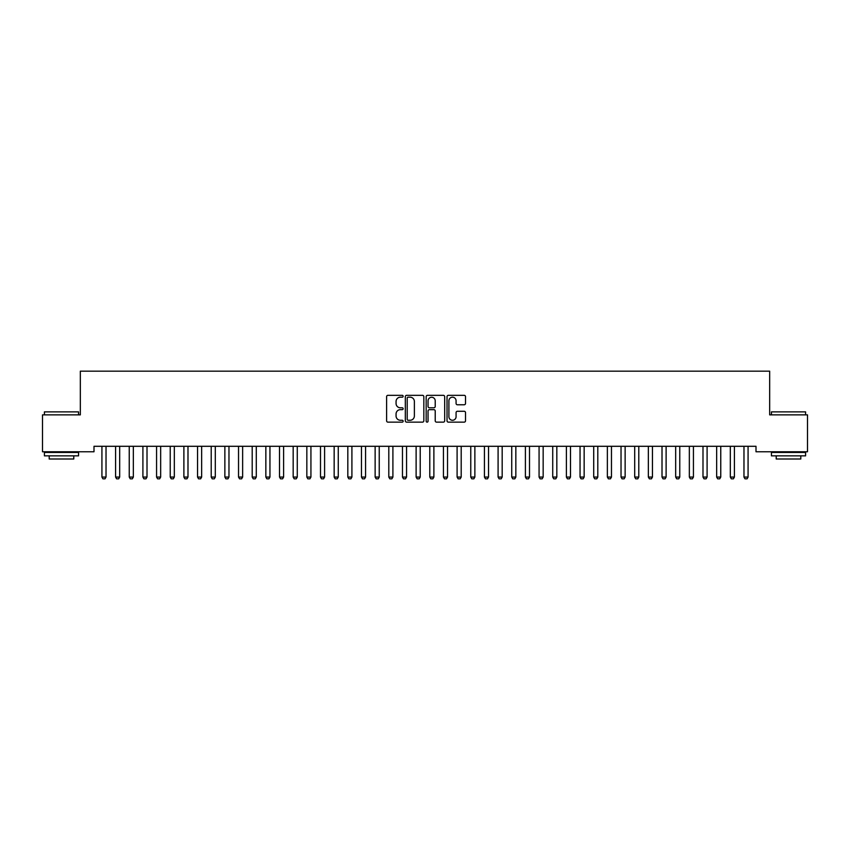 <?xml version="1.0" encoding="UTF-8"?>
<svg xmlns="http://www.w3.org/2000/svg" width="850" height="850" viewBox="0 0 850 850"><rect width="100%" height="100%" fill="white"/><g stroke="black" fill="none" stroke-linecap="round" stroke-linejoin="round"><path stroke-width="1.27" d="M403.144 396.259A0.935 0.935 0 0 0 402.209 395.324L387.961 395.324A1.339 1.339 0 0 0 386.612 396.663L386.612 420.803A1.339 1.339 0 0 0 387.961 422.142L402.209 422.142A0.935 0.935 0 0 0 403.144 421.196A0.935 0.935 0 0 0 402.209 420.261L400.361 420.261A4.293 4.293 0 0 1 396.068 415.969L396.068 413.961A4.293 4.293 0 0 1 400.361 409.668L402.209 409.668A0.935 0.935 0 0 0 403.144 408.733A0.935 0.935 0 0 0 402.209 407.788L400.361 407.788A4.293 4.293 0 0 1 396.068 403.506L396.068 401.487A4.293 4.293 0 0 1 400.361 397.194L402.209 397.194A0.935 0.935 0 0 0 403.144 396.259M464.185 404.77A1.339 1.339 0 0 0 465.524 403.431L465.524 396.663A1.339 1.339 0 0 0 464.185 395.324L448.364 395.324A1.339 1.339 0 0 0 447.026 396.663L447.026 420.803A1.339 1.339 0 0 0 448.364 422.142L464.185 422.142A1.339 1.339 0 0 0 465.524 420.803L465.524 412.622A1.339 1.339 0 0 0 464.185 411.272L457.417 411.272A1.339 1.339 0 0 0 456.078 412.622L456.078 416.67A3.591 3.591 0 0 1 452.487 420.261A3.591 3.591 0 0 1 448.906 416.67L448.906 400.786A3.591 3.591 0 0 1 452.487 397.194A3.591 3.591 0 0 1 456.078 400.786L456.078 403.431A1.339 1.339 0 0 0 457.417 404.77L464.185 404.77M756.001 446.293L93.999 446.293L93.999 451.764L42.5 451.764L42.5 414.874L80.336 414.874L80.336 371.163L769.664 371.163L769.664 414.874L807.5 414.874L807.5 451.764L756.001 451.764L756.001 446.293M423.831 396.663A1.339 1.339 0 0 0 422.482 395.324L406.661 395.324A1.339 1.339 0 0 0 405.322 396.663L405.322 420.803A1.339 1.339 0 0 0 406.661 422.142L422.482 422.142A1.339 1.339 0 0 0 423.831 420.803L423.831 396.663M427.518 395.324L443.339 395.324A1.339 1.339 0 0 1 444.678 396.663L444.678 420.803A1.339 1.339 0 0 1 443.339 422.142L436.56 422.142A1.339 1.339 0 0 1 435.221 420.803L435.221 411.007A1.339 1.339 0 0 0 433.882 409.668L429.388 409.668A1.339 1.339 0 0 0 428.049 411.007L428.049 421.196A0.935 0.935 0 0 1 427.114 422.142A0.935 0.935 0 0 1 426.169 421.196L426.169 396.663A1.339 1.339 0 0 1 427.518 395.324M408.138 397.194A0.935 0.935 0 0 0 407.203 398.14L407.203 419.326A0.935 0.935 0 0 0 408.138 420.261L410.082 420.261A4.293 4.293 0 0 0 414.375 415.969L414.375 401.487A4.293 4.293 0 0 0 410.082 397.194L408.138 397.194M435.221 400.849A3.591 3.591 0 0 0 431.641 397.269A3.591 3.591 0 0 0 428.049 400.849L428.049 406.449A1.339 1.339 0 0 0 429.388 407.788L433.882 407.788A1.339 1.339 0 0 0 435.221 406.449L435.221 400.849M101.862 446.59A1.371 1.371 -179.6 0 1 101.926 447.004A1.371 1.371 179.6 0 0 101.862 446.59L101.766 446.293M106.176 446.293L106.091 446.59A1.371 1.371 179.6 0 0 106.027 447.004L106.027 477.062L104.996 478.837L102.946 478.837L101.926 477.062L101.926 447.004M101.926 477.062L106.027 477.062M115.526 446.59A1.371 1.371 -179.6 0 1 115.589 447.004A1.371 1.371 179.6 0 0 115.526 446.59L115.43 446.293M129.179 446.59A1.371 1.371 -179.6 0 1 129.243 447.004A1.371 1.371 179.6 0 0 129.179 446.59L129.083 446.293M119.839 446.293L119.744 446.59A1.371 1.371 179.6 0 0 119.68 447.004L119.68 477.062L118.66 478.837L116.609 478.837L115.589 477.062L115.589 447.004M115.589 477.062L119.68 477.062M133.503 446.293L133.407 446.59A1.371 1.371 179.6 0 0 133.344 447.004L133.344 477.062L132.324 478.837L130.273 478.837L129.243 477.062L129.243 447.004M129.243 477.062L133.344 477.062M44.412 411.868L78.561 411.868L44.412 411.868L44.412 414.874M78.561 455.855L44.412 455.855L44.412 452.444L78.561 452.444L78.561 455.855M73.78 455.855L73.78 459L49.194 459L49.194 455.855M771.439 411.868L805.588 411.868L771.439 411.868L771.439 414.874M805.588 455.855L771.439 455.855L771.439 452.444L805.588 452.444L805.588 455.855M800.806 455.855L800.806 459L776.22 459L776.22 455.855M142.843 446.59A1.371 1.371 -179.6 0 1 142.906 447.004A1.371 1.371 179.6 0 0 142.843 446.59L142.747 446.293M156.506 446.59A1.371 1.371 -179.6 0 1 156.57 447.004A1.371 1.371 179.6 0 0 156.506 446.59L156.411 446.293M147.167 446.293L147.071 446.59A1.371 1.371 179.6 0 0 147.008 447.004L147.008 477.062L145.977 478.837L143.926 478.837L142.906 477.062L142.906 447.004M142.906 477.062L147.008 477.062M160.82 446.293L160.724 446.59A1.371 1.371 179.6 0 0 160.661 447.004L160.661 477.062L159.641 478.837L157.59 478.837L156.57 477.062L156.57 447.004M156.57 477.062L160.661 477.062M170.159 446.59A1.371 1.371 -179.6 0 1 170.223 447.004A1.371 1.371 179.6 0 0 170.159 446.59L170.074 446.293M174.484 446.293L174.388 446.59A1.371 1.371 179.6 0 0 174.324 447.004L174.324 477.062L173.304 478.837L171.254 478.837L170.223 477.062L170.223 447.004M170.223 477.062L174.324 477.062M183.823 446.59A1.371 1.371 -179.6 0 1 183.887 447.004A1.371 1.371 179.6 0 0 183.823 446.59L183.727 446.293M188.148 446.293L188.052 446.59A1.371 1.371 179.6 0 0 187.988 447.004L187.988 477.062L186.958 478.837L184.917 478.837L183.887 477.062L183.887 447.004M183.887 477.062L187.988 477.062M197.487 446.59A1.371 1.371 -179.6 0 1 197.551 447.004A1.371 1.371 179.6 0 0 197.487 446.59L197.391 446.293M211.151 446.59A1.371 1.371 -179.6 0 1 211.214 447.004A1.371 1.371 179.6 0 0 211.151 446.59L211.055 446.293M224.804 446.59A1.371 1.371 -179.6 0 1 224.867 447.004A1.371 1.371 179.6 0 0 224.804 446.59L224.708 446.293M238.468 446.59A1.371 1.371 -179.6 0 1 238.531 447.004A1.371 1.371 179.6 0 0 238.468 446.59L238.372 446.293M252.131 446.59A1.371 1.371 -179.6 0 1 252.195 447.004A1.371 1.371 179.6 0 0 252.131 446.59L252.036 446.293M265.784 446.59A1.371 1.371 -179.6 0 1 265.848 447.004A1.371 1.371 179.6 0 0 265.784 446.59L265.699 446.293M279.448 446.59A1.371 1.371 -179.6 0 1 279.512 447.004A1.371 1.371 179.6 0 0 279.448 446.59L279.353 446.293M293.112 446.59A1.371 1.371 -179.6 0 1 293.176 447.004A1.371 1.371 179.6 0 0 293.112 446.59L293.016 446.293M306.776 446.59A1.371 1.371 -179.6 0 1 306.839 447.004A1.371 1.371 179.6 0 0 306.776 446.59L306.68 446.293M201.801 446.293L201.716 446.59A1.371 1.371 179.6 0 0 201.652 447.004L201.652 477.062L200.621 478.837L198.571 478.837L197.551 477.062L197.551 447.004M197.551 477.062L201.652 477.062M215.464 446.293L215.369 446.59A1.371 1.371 179.6 0 0 215.305 447.004L215.305 477.062L214.285 478.837L212.234 478.837L211.214 477.062L211.214 447.004M211.214 477.062L215.305 477.062M229.128 446.293L229.032 446.59A1.371 1.371 179.6 0 0 228.969 447.004L228.969 477.062L227.949 478.837L225.898 478.837L224.867 477.062L224.867 447.004M224.867 477.062L228.969 477.062M242.792 446.293L242.696 446.59A1.371 1.371 179.6 0 0 242.633 447.004L242.633 477.062L241.602 478.837L239.551 478.837L238.531 477.062L238.531 447.004M238.531 477.062L242.633 477.062M256.445 446.293L256.349 446.59A1.371 1.371 179.6 0 0 256.286 447.004L256.286 477.062L255.266 478.837L253.215 478.837L252.195 477.062L252.195 447.004M252.195 477.062L256.286 477.062M270.109 446.293L270.013 446.59A1.371 1.371 179.6 0 0 269.949 447.004L269.949 477.062L268.929 478.837L266.879 478.837L265.848 477.062L265.848 447.004M265.848 477.062L269.949 477.062M283.772 446.293L283.677 446.59A1.371 1.371 179.6 0 0 283.613 447.004L283.613 477.062L282.582 478.837L280.543 478.837L279.512 477.062L279.512 447.004M279.512 477.062L283.613 477.062M297.426 446.293L297.341 446.59A1.371 1.371 179.6 0 0 297.277 447.004L297.277 477.062L296.246 478.837L294.196 478.837L293.176 477.062L293.176 447.004M293.176 477.062L297.277 477.062M311.089 446.293L310.994 446.59A1.371 1.371 179.6 0 0 310.93 447.004L310.93 477.062L309.91 478.837L307.859 478.837L306.839 477.062L306.839 447.004M306.839 477.062L310.93 477.062M320.429 446.59A1.371 1.371 -179.6 0 1 320.493 447.004A1.371 1.371 179.6 0 0 320.429 446.59L320.333 446.293M324.753 446.293L324.658 446.59A1.371 1.371 179.6 0 0 324.594 447.004L324.594 477.062L323.574 478.837L321.523 478.837L320.493 477.062L320.493 447.004M320.493 477.062L324.594 477.062M334.092 446.59A1.371 1.371 -179.6 0 1 334.156 447.004A1.371 1.371 179.6 0 0 334.092 446.59L333.997 446.293M338.417 446.293L338.321 446.59A1.371 1.371 179.6 0 0 338.257 447.004L338.257 477.062L337.227 478.837L335.176 478.837L334.156 477.062L334.156 447.004M334.156 477.062L338.257 477.062M347.756 446.59A1.371 1.371 -179.6 0 1 347.82 447.004A1.371 1.371 179.6 0 0 347.756 446.59L347.661 446.293M352.07 446.293L351.974 446.59A1.371 1.371 179.6 0 0 351.911 447.004L351.911 477.062L350.891 478.837L348.84 478.837L347.82 477.062L347.82 447.004M347.82 477.062L351.911 477.062M361.409 446.59A1.371 1.371 -179.6 0 1 361.473 447.004A1.371 1.371 179.6 0 0 361.409 446.59L361.324 446.293M365.734 446.293L365.638 446.59A1.371 1.371 179.6 0 0 365.574 447.004L365.574 477.062L364.554 478.837L362.504 478.837L361.473 477.062L361.473 447.004M361.473 477.062L365.574 477.062M375.073 446.59A1.371 1.371 -179.6 0 1 375.137 447.004A1.371 1.371 179.6 0 0 375.073 446.59L374.978 446.293M379.397 446.293L379.302 446.59A1.371 1.371 179.6 0 0 379.238 447.004L379.238 477.062L378.207 478.837L376.168 478.837L375.137 477.062L375.137 447.004M375.137 477.062L379.238 477.062M388.737 446.59A1.371 1.371 -179.6 0 1 388.801 447.004A1.371 1.371 179.6 0 0 388.737 446.59L388.641 446.293M393.051 446.293L392.966 446.59A1.371 1.371 179.6 0 0 392.902 447.004L392.902 477.062L391.871 478.837L389.821 478.837L388.801 477.062L388.801 447.004M388.801 477.062L392.902 477.062M402.401 446.59A1.371 1.371 -179.6 0 1 402.464 447.004A1.371 1.371 179.6 0 0 402.401 446.59L402.305 446.293M406.714 446.293L406.619 446.59A1.371 1.371 179.6 0 0 406.555 447.004L406.555 477.062L405.535 478.837L403.484 478.837L402.464 477.062L402.464 447.004M402.464 477.062L406.555 477.062M416.054 446.59A1.371 1.371 -179.6 0 1 416.118 447.004A1.371 1.371 179.6 0 0 416.054 446.59L415.958 446.293M420.378 446.293L420.283 446.59A1.371 1.371 179.6 0 0 420.219 447.004L420.219 477.062L419.199 478.837L417.148 478.837L416.118 477.062L416.118 447.004M416.118 477.062L420.219 477.062M429.717 446.59A1.371 1.371 -179.6 0 1 429.781 447.004A1.371 1.371 179.6 0 0 429.717 446.59L429.622 446.293M434.042 446.293L433.946 446.59A1.371 1.371 179.6 0 0 433.882 447.004L433.882 477.062L432.852 478.837L430.801 478.837L429.781 477.062L429.781 447.004M429.781 477.062L433.882 477.062M443.381 446.59A1.371 1.371 -179.6 0 1 443.445 447.004A1.371 1.371 179.6 0 0 443.381 446.59L443.286 446.293M447.695 446.293L447.599 446.59A1.371 1.371 179.6 0 0 447.536 447.004L447.536 477.062L446.516 478.837L444.465 478.837L443.445 477.062L443.445 447.004M443.445 477.062L447.536 477.062M457.034 446.59A1.371 1.371 -179.6 0 1 457.098 447.004A1.371 1.371 179.6 0 0 457.034 446.59L456.949 446.293M461.359 446.293L461.263 446.59A1.371 1.371 179.6 0 0 461.199 447.004L461.199 477.062L460.179 478.837L458.129 478.837L457.098 477.062L457.098 447.004M457.098 477.062L461.199 477.062M470.698 446.59A1.371 1.371 -179.6 0 1 470.762 447.004A1.371 1.371 179.6 0 0 470.698 446.59L470.603 446.293M475.022 446.293L474.927 446.59A1.371 1.371 179.6 0 0 474.863 447.004L474.863 477.062L473.832 478.837L471.793 478.837L470.762 477.062L470.762 447.004M470.762 477.062L474.863 477.062M484.362 446.59A1.371 1.371 -179.6 0 1 484.426 447.004A1.371 1.371 179.6 0 0 484.362 446.59L484.266 446.293M488.676 446.293L488.591 446.59A1.371 1.371 179.6 0 0 488.527 447.004L488.527 477.062L487.496 478.837L485.446 478.837L484.426 477.062L484.426 447.004M484.426 477.062L488.527 477.062M498.026 446.59A1.371 1.371 -179.6 0 1 498.089 447.004A1.371 1.371 179.6 0 0 498.026 446.59L497.93 446.293M502.339 446.293L502.244 446.59A1.371 1.371 179.6 0 0 502.18 447.004L502.18 477.062L501.16 478.837L499.109 478.837L498.089 477.062L498.089 447.004M498.089 477.062L502.18 477.062M511.679 446.59A1.371 1.371 -179.6 0 1 511.743 447.004A1.371 1.371 179.6 0 0 511.679 446.59L511.583 446.293M516.003 446.293L515.908 446.59A1.371 1.371 179.6 0 0 515.844 447.004L515.844 477.062L514.824 478.837L512.773 478.837L511.743 477.062L511.743 447.004M511.743 477.062L515.844 477.062M525.342 446.59A1.371 1.371 -179.6 0 1 525.406 447.004A1.371 1.371 179.6 0 0 525.342 446.59L525.247 446.293M529.667 446.293L529.571 446.59A1.371 1.371 179.6 0 0 529.508 447.004L529.508 477.062L528.477 478.837L526.426 478.837L525.406 477.062L525.406 447.004M525.406 477.062L529.508 477.062M539.006 446.59A1.371 1.371 -179.6 0 1 539.07 447.004A1.371 1.371 179.6 0 0 539.006 446.59L538.911 446.293M543.32 446.293L543.224 446.59A1.371 1.371 179.6 0 0 543.161 447.004L543.161 477.062L542.141 478.837L540.09 478.837L539.07 477.062L539.07 447.004M539.07 477.062L543.161 477.062M552.659 446.59A1.371 1.371 -179.6 0 1 552.723 447.004A1.371 1.371 179.6 0 0 552.659 446.59L552.574 446.293M556.984 446.293L556.888 446.59A1.371 1.371 179.6 0 0 556.824 447.004L556.824 477.062L555.804 478.837L553.754 478.837L552.723 477.062L552.723 447.004M552.723 477.062L556.824 477.062M566.323 446.59A1.371 1.371 -179.6 0 1 566.387 447.004A1.371 1.371 179.6 0 0 566.323 446.59L566.227 446.293M570.648 446.293L570.552 446.59A1.371 1.371 179.6 0 0 570.488 447.004L570.488 477.062L569.457 478.837L567.418 478.837L566.387 477.062L566.387 447.004M566.387 477.062L570.488 477.062M579.987 446.59A1.371 1.371 -179.6 0 1 580.051 447.004A1.371 1.371 179.6 0 0 579.987 446.59L579.891 446.293M584.301 446.293L584.216 446.59A1.371 1.371 179.6 0 0 584.152 447.004L584.152 477.062L583.121 478.837L581.071 478.837L580.051 477.062L580.051 447.004M580.051 477.062L584.152 477.062M593.651 446.59A1.371 1.371 -179.6 0 1 593.714 447.004A1.371 1.371 179.6 0 0 593.651 446.59L593.555 446.293M597.964 446.293L597.869 446.59A1.371 1.371 179.6 0 0 597.805 447.004L597.805 477.062L596.785 478.837L594.734 478.837L593.714 477.062L593.714 447.004M593.714 477.062L597.805 477.062M607.304 446.59A1.371 1.371 -179.6 0 1 607.367 447.004A1.371 1.371 179.6 0 0 607.304 446.59L607.208 446.293M611.628 446.293L611.532 446.59A1.371 1.371 179.6 0 0 611.469 447.004L611.469 477.062L610.449 478.837L608.398 478.837L607.367 477.062L607.367 447.004M607.367 477.062L611.469 477.062M620.968 446.59A1.371 1.371 -179.6 0 1 621.031 447.004A1.371 1.371 179.6 0 0 620.968 446.59L620.872 446.293M625.292 446.293L625.196 446.59A1.371 1.371 179.6 0 0 625.133 447.004L625.133 477.062L624.102 478.837L622.051 478.837L621.031 477.062L621.031 447.004M621.031 477.062L625.133 477.062M634.631 446.59A1.371 1.371 -179.6 0 1 634.695 447.004A1.371 1.371 179.6 0 0 634.631 446.59L634.536 446.293M638.945 446.293L638.849 446.59A1.371 1.371 179.6 0 0 638.786 447.004L638.786 477.062L637.766 478.837L635.715 478.837L634.695 477.062L634.695 447.004M634.695 477.062L638.786 477.062M648.284 446.59A1.371 1.371 -179.6 0 1 648.348 447.004A1.371 1.371 179.6 0 0 648.284 446.59L648.199 446.293M652.609 446.293L652.513 446.59A1.371 1.371 179.6 0 0 652.449 447.004L652.449 477.062L651.429 478.837L649.379 478.837L648.348 477.062L648.348 447.004M648.348 477.062L652.449 477.062M661.948 446.59A1.371 1.371 -179.6 0 1 662.012 447.004A1.371 1.371 179.6 0 0 661.948 446.59L661.852 446.293M666.273 446.293L666.177 446.59A1.371 1.371 179.6 0 0 666.113 447.004L666.113 477.062L665.082 478.837L663.043 478.837L662.012 477.062L662.012 447.004M662.012 477.062L666.113 477.062M675.612 446.59A1.371 1.371 -179.6 0 1 675.676 447.004A1.371 1.371 179.6 0 0 675.612 446.59L675.516 446.293M679.926 446.293L679.841 446.59A1.371 1.371 179.6 0 0 679.777 447.004L679.777 477.062L678.746 478.837L676.696 478.837L675.676 477.062L675.676 447.004M675.676 477.062L679.777 477.062M689.276 446.59A1.371 1.371 -179.6 0 1 689.339 447.004A1.371 1.371 179.6 0 0 689.276 446.59L689.18 446.293M693.589 446.293L693.494 446.59A1.371 1.371 179.6 0 0 693.43 447.004L693.43 477.062L692.41 478.837L690.359 478.837L689.339 477.062L689.339 447.004M689.339 477.062L693.43 477.062M702.929 446.59A1.371 1.371 -179.6 0 1 702.992 447.004A1.371 1.371 179.6 0 0 702.929 446.59L702.833 446.293M707.253 446.293L707.157 446.59A1.371 1.371 179.6 0 0 707.094 447.004L707.094 477.062L706.074 478.837L704.023 478.837L702.992 477.062L702.992 447.004M702.992 477.062L707.094 477.062M716.593 446.59A1.371 1.371 -179.6 0 1 716.656 447.004A1.371 1.371 179.6 0 0 716.593 446.59L716.497 446.293M720.917 446.293L720.821 446.59A1.371 1.371 179.6 0 0 720.758 447.004L720.758 477.062L719.727 478.837L717.676 478.837L716.656 477.062L716.656 447.004M716.656 477.062L720.758 477.062M730.256 446.59A1.371 1.371 -179.6 0 1 730.32 447.004A1.371 1.371 179.6 0 0 730.256 446.59L730.161 446.293M734.57 446.293L734.474 446.59A1.371 1.371 179.6 0 0 734.411 447.004L734.411 477.062L733.391 478.837L731.34 478.837L730.32 477.062L730.32 447.004M730.32 477.062L734.411 477.062M743.909 446.59A1.371 1.371 -179.6 0 1 743.973 447.004A1.371 1.371 179.6 0 0 743.909 446.59L743.824 446.293M748.234 446.293L748.138 446.59A1.371 1.371 179.6 0 0 748.074 447.004L748.074 477.062L747.054 478.837L745.004 478.837L743.973 477.062L743.973 447.004M743.973 477.062L748.074 477.062M78.561 414.874L78.561 411.868M70.773 452.444L70.773 451.764M52.201 452.444L52.201 451.764M805.588 414.874L805.588 411.868M797.799 452.444L797.799 451.764M779.227 452.444L779.227 451.764"/></g></svg>
